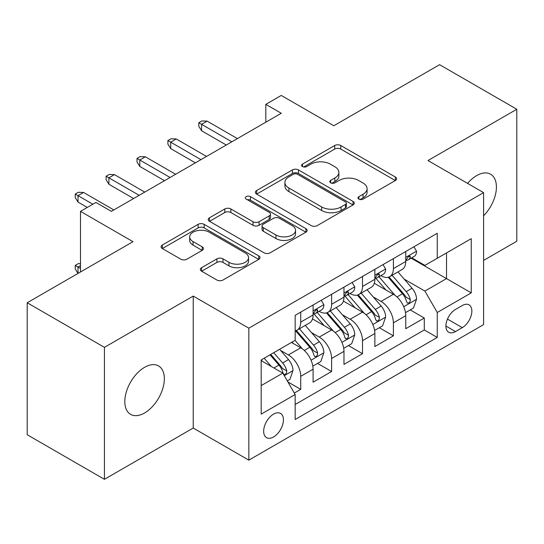 <?xml version="1.0" encoding="UTF-8"?>
<svg xmlns="http://www.w3.org/2000/svg" width="544" height="544" viewBox="0 0 544 544"><rect width="100%" height="100%" fill="white"/><g stroke="black" fill="none" stroke-linecap="round" stroke-linejoin="round"><path stroke-width="0.82" d="M358.884 199.111A2.999 1.734 0 0 0 363.134 199.111L395.345 180.513A4.291 2.475 0 0 0 396.603 178.758A4.291 2.475 0 0 0 395.345 177.011L340.768 145.5A4.291 2.475 0 0 0 334.71 145.5L302.491 164.098A2.999 1.734 0 0 0 301.614 165.322A2.999 1.734 0 0 0 302.491 166.552A2.999 1.734 0 0 0 306.734 166.552L310.903 164.145A13.722 7.922 0 0 1 330.31 164.145L334.859 166.77A13.722 7.922 0 0 1 338.878 172.373A13.722 7.922 0 0 1 334.859 177.97L330.691 180.377A2.999 1.734 0 0 0 329.807 181.608A2.999 1.734 0 0 0 330.691 182.832A2.999 1.734 0 0 0 334.934 182.832L339.102 180.424A13.722 7.922 0 0 1 358.51 180.424L363.059 183.049A13.722 7.922 0 0 1 367.078 188.652A13.722 7.922 0 0 1 363.059 194.256L358.884 196.656A2.999 1.734 0 0 0 358.006 197.887A2.999 1.734 0 0 0 358.884 199.111L358.884 196.656M144.582 412.978A27.955 16.143 120 0 0 162.846 388.341A27.955 16.143 120 0 0 158.562 365.935A27.955 16.143 120 0 0 144.582 367.322A27.955 16.143 120 0 0 126.317 391.959A27.955 16.143 120 0 0 130.601 414.365A27.955 16.143 120 0 0 144.582 412.978M483.596 215.791A27.955 16.143 120 0 0 490.62 174.223A27.955 16.143 120 0 0 476.646 175.61A27.955 16.143 120 0 0 467.575 183.389M273.544 436.968A13.981 8.072 120 0 0 282.676 424.646A13.981 8.072 120 0 0 280.534 413.447A13.981 8.072 120 0 0 273.544 414.14A13.981 8.072 120 0 0 264.411 426.455A13.981 8.072 120 0 0 266.553 437.655A13.981 8.072 120 0 0 273.544 436.968M201.6 267.689A4.291 2.475 0 0 0 200.342 269.436A4.291 2.475 0 0 0 201.6 271.191L216.913 280.031A4.291 2.475 0 0 0 222.979 280.031L258.754 259.372A4.291 2.475 0 0 0 260.012 257.618A4.291 2.475 0 0 0 258.754 255.87L204.177 224.359A4.291 2.475 0 0 0 198.111 224.359L162.336 245.018A4.291 2.475 0 0 0 161.078 246.765A4.291 2.475 0 0 0 162.336 248.52L180.832 259.196A4.291 2.475 0 0 0 186.898 259.196L202.205 250.356A4.291 2.475 0 0 0 203.463 248.608A4.291 2.475 0 0 0 202.205 246.854L193.038 241.563A11.472 6.623 0 0 1 189.672 236.878A11.472 6.623 0 0 1 196.758 230.758A11.472 6.623 0 0 1 209.256 232.193L245.188 252.94A11.472 6.623 0 0 1 248.547 257.618A11.472 6.623 0 0 1 241.468 263.738A11.472 6.623 0 0 1 228.963 262.303L222.979 258.849A4.291 2.475 0 0 0 216.913 258.849L201.6 267.689L201.6 271.191M483.596 260.406L516.8 241.237L516.8 109.262L439.579 64.682L333.778 125.759L281.268 95.445L265.819 104.36L281.268 113.274L111.377 211.364L95.928 202.45L80.485 211.364L80.485 272M104.421 347.351L104.421 479.318L193.229 428.046L193.229 296.072L104.421 347.351L27.2 302.763L132.994 241.679L80.485 211.364M193.229 296.072L248.832 328.175L483.596 192.637L483.596 324.612L248.832 460.149L248.832 328.175M516.8 109.262L427.992 160.534L483.596 192.637M311.209 225.59A4.291 2.475 0 0 0 317.274 225.59L353.049 204.932A4.291 2.475 0 0 0 354.307 203.177A4.291 2.475 0 0 0 353.049 201.43L298.472 169.918A4.291 2.475 0 0 0 292.407 169.918L256.632 190.577A4.291 2.475 0 0 0 255.374 192.324A4.291 2.475 0 0 0 256.632 194.079L311.209 225.59M247.37 199.757A2.999 1.734 0 0 1 250.417 200.185L250.417 196.615L305.905 228.65A4.291 2.475 0 0 1 307.156 230.398A4.291 2.475 0 0 1 305.905 232.152L270.123 252.81A4.291 2.475 0 0 1 264.058 252.81L209.481 221.299L209.481 217.797A4.291 2.475 0 0 0 208.23 219.545A4.291 2.475 0 0 0 209.481 221.299M209.481 217.797L224.794 208.957A4.291 2.475 0 0 1 230.86 208.957L252.994 221.734A4.291 2.475 0 0 0 259.06 221.734L269.212 215.873A4.291 2.475 0 0 0 270.47 214.118A4.291 2.475 0 0 0 269.212 212.371L246.174 199.063A2.999 1.734 0 0 1 245.29 197.839A2.999 1.734 0 0 1 247.146 196.241A2.999 1.734 0 0 1 250.417 196.615M104.421 479.318L27.2 434.738L27.2 302.763M294.318 393.047L300.73 389.348L287.905 381.949M280.616 350.452L288.374 354.926A17.476 10.091 60 0 1 300.73 376.326L313.086 369.192L313.086 382.214L331.616 371.511L317.56 363.399M311.508 332.615L319.26 337.096A17.476 10.091 60 0 1 331.616 358.496L343.971 351.363L343.971 364.378L362.508 353.682L348.452 345.562M342.394 314.786L350.152 319.26A17.476 10.091 60 0 1 362.508 340.66L374.864 333.526L374.864 346.548L393.394 335.845L393.394 322.83A17.476 10.091 -120 0 0 381.038 301.424L373.286 296.949M379.338 327.733L393.394 335.845M313.086 369.192A17.476 10.091 -120 0 0 300.73 347.793L291.462 342.441M343.971 351.363A17.476 10.091 -120 0 0 331.616 329.963L312.514 318.934M374.864 333.526A17.476 10.091 -120 0 0 362.508 312.127L343.407 301.097M462.278 305.531L455.484 309.454A13.539 7.82 120 0 0 446.638 321.388A13.539 7.82 120 0 0 448.712 332.234A13.539 7.82 120 0 0 455.484 331.568L462.278 327.644A13.539 7.82 120 0 0 471.124 315.71A13.539 7.82 120 0 0 469.05 304.858A13.539 7.82 120 0 0 462.278 305.531M261.188 385.601L282.812 373.116L295.168 394.522L295.168 419.485L437.26 337.45L437.26 312.48L424.905 291.081L404.172 279.113M295.168 394.522L261.188 414.134L261.188 359.924L295.168 340.306L295.168 315.336L437.26 233.301L437.26 258.271L471.24 238.653L471.24 292.869L437.26 312.48M319.097 311.318L319.26 311.413A17.476 10.091 60 0 0 327.998 312.276L340.354 305.143A17.476 10.091 -120 0 0 343.971 297.146L343.971 287.157M349.989 293.488L350.152 293.576A17.476 10.091 60 0 0 358.89 294.447L371.246 287.314A17.476 10.091 -120 0 0 374.864 279.31L374.864 269.321M295.168 404.505L424.286 329.963L424.286 318.009L405.749 328.712L405.749 315.697A17.476 10.091 -120 0 0 393.394 294.29L374.292 283.261M380.882 275.652L381.038 275.747A17.476 10.091 -120 0 0 389.776 276.61A17.476 10.091 -120 0 0 393.394 268.614L393.394 258.624M389.776 276.61L402.132 269.477A17.476 10.091 -120 0 0 405.749 261.48L405.749 251.491M300.73 312.127L300.73 322.116A17.476 10.091 60 0 1 297.106 330.113A17.476 10.091 60 0 1 295.168 330.82M297.106 330.113L309.461 322.98A17.476 10.091 -120 0 0 313.086 314.983L313.086 304.994M331.616 294.29L331.616 304.28A17.476 10.091 60 0 1 327.998 312.276M362.508 276.461L362.508 286.443A17.476 10.091 60 0 1 358.89 294.447M362.508 340.66L362.508 353.682M331.616 358.496L331.616 371.511M300.73 376.326L300.73 389.348M282.812 373.116L261.188 360.638M424.905 291.081L446.529 278.596L446.529 252.919L471.24 238.653M411.148 258.176L471.24 292.869M411.767 257.815L424.905 265.404L437.26 258.271M193.229 428.046L248.832 460.149M265.819 104.36L265.819 122.196M410.23 309.896L424.286 318.009M424.286 329.963L437.26 337.45M360.087 199.532L363.059 197.819A13.722 7.922 0 0 0 367.078 192.216L367.078 188.652M338.878 172.373L338.878 175.936A13.722 7.922 0 0 1 334.859 181.54L331.888 183.253M395.291 180.547L340.768 149.07A4.291 2.475 0 0 0 334.71 149.07L303.688 166.974M352.995 204.966L298.472 173.488A4.291 2.475 0 0 0 292.407 173.488L256.686 194.113M345.467 204.408A2.999 1.734 0 0 0 346.351 203.177A2.999 1.734 0 0 0 345.467 201.953L297.561 174.298A2.999 1.734 0 0 0 293.318 174.298L288.925 176.834A13.722 7.922 0 0 0 284.906 182.437A13.722 7.922 0 0 0 288.925 188.04L321.667 206.944A13.722 7.922 0 0 0 341.074 206.944L345.467 204.408L345.467 207.971A2.999 1.734 0 0 0 346.351 206.747L346.351 203.177M284.906 182.437L284.906 186A13.722 7.922 0 0 0 288.925 191.604L288.925 188.04M345.467 207.971L341.074 210.508A13.722 7.922 0 0 1 321.667 210.508L288.925 191.604M209.542 221.333L224.794 212.52L224.794 208.957M270.47 214.118L270.47 217.688A4.291 2.475 0 0 1 269.212 219.436L259.06 225.304A4.291 2.475 0 0 1 252.994 225.304L230.86 212.52A4.291 2.475 0 0 0 224.794 212.52M250.417 200.185L305.844 232.186M275.958 234.994A11.472 6.623 0 0 0 288.463 236.429A11.472 6.623 0 0 0 295.542 230.316A11.472 6.623 0 0 0 292.182 225.631L279.521 218.321A4.291 2.475 0 0 0 273.462 218.321L263.303 224.189A4.291 2.475 0 0 0 262.045 225.937A4.291 2.475 0 0 0 263.303 227.684L275.958 234.994L275.958 238.564A11.472 6.623 0 0 0 288.463 239.999A11.472 6.623 0 0 0 295.542 233.879L295.542 230.316M262.045 225.937L262.045 229.507A4.291 2.475 0 0 0 263.303 231.254L263.303 227.684M275.958 238.564L263.303 231.254M248.547 257.618L248.547 261.188A11.472 6.623 0 0 1 241.468 267.308A11.472 6.623 0 0 1 228.963 265.873L222.979 262.412A4.291 2.475 0 0 0 216.913 262.412L201.661 271.218M189.672 236.878L189.672 240.441A11.472 6.623 0 0 0 193.038 245.126L193.038 241.563M202.15 250.39L193.038 245.126M258.699 259.406L204.177 227.929A4.291 2.475 0 0 0 198.111 227.929L162.391 248.554M405.491 312.637L413.474 308.026L416.561 299.105A11.574 6.684 -120 0 0 412.053 288.238L397.943 271.898M395.114 295.419L378.984 276.746M385.934 289.986L376.57 279.147A27.737 16.014 -120 0 0 375.714 278.181M388.205 277.236L402.478 293.767A11.574 6.684 60 0 1 406.606 301.743L407.449 303.11L409.013 302.892L410.06 301.621L410.312 299.601A11.574 6.684 -120 0 0 406.184 291.625L392.074 275.284M389.042 276.971L404.382 294.726A5.896 3.407 60 0 1 405.865 297.038L410.312 299.601M413.936 246.765L416.561 251.314A11.574 6.684 60 0 1 414.168 256.435L408.299 259.821A11.574 6.684 -120 0 0 410.312 257.156L410.067 256.129L408.619 256.414L406.606 259.298A11.574 6.684 60 0 1 405.749 260.943M406.137 260.365L406.184 260.365A11.574 6.684 -120 0 0 408.299 259.821M231.846 141.814L201.572 124.331L201.572 130.757L198.791 126.296L198.791 122.726L201.572 124.331L207.135 121.122L237.402 138.604M201.572 130.757L226.284 145.024M198.791 122.726L201.878 120.945L207.135 121.122M374.605 330.466L382.582 325.856L385.676 316.941A11.574 6.684 -120 0 0 381.167 306.075L367.05 289.734M364.222 313.256L348.092 294.583M355.042 307.816L345.685 296.976A27.737 16.014 -120 0 0 344.821 296.011M357.313 295.072L371.586 311.603A11.574 6.684 60 0 1 375.714 319.573L376.557 320.946L378.121 320.729L379.168 319.457L379.42 317.438A11.574 6.684 -120 0 0 375.292 309.461L361.182 293.121M358.156 294.8L373.49 312.562A5.896 3.407 60 0 1 374.979 314.867L379.42 317.438M343.713 348.303L351.696 343.692L354.783 334.778A11.574 6.684 -120 0 0 350.275 323.904L336.158 307.564M333.336 331.092L317.206 312.412M324.156 325.652L314.792 314.813A27.737 16.014 -120 0 0 313.936 313.847M326.42 312.909L340.7 329.433A11.574 6.684 60 0 1 344.828 337.409L345.671 338.783L347.235 338.558L348.282 337.287L348.534 335.267A11.574 6.684 -120 0 0 344.406 327.291L330.29 310.95M327.264 312.637L342.604 330.398A5.896 3.407 60 0 1 344.087 332.704L348.534 335.267M312.82 366.132L320.804 361.529L323.891 352.607A11.574 6.684 -120 0 0 319.382 341.741L305.272 325.4M302.444 348.922L295.052 340.367M293.264 343.488L292.067 342.094M295.535 330.738L309.808 347.269A11.574 6.684 60 0 1 313.936 355.246L314.779 356.612L316.343 356.395L317.39 355.123L317.642 353.104A11.574 6.684 -120 0 0 313.514 345.127L299.404 328.787M296.371 330.473L311.712 348.228A5.896 3.407 60 0 1 313.201 350.533L317.642 353.104M287.293 380.875L289.918 379.358L293.005 370.444A11.574 6.684 -120 0 0 288.497 359.57L279.609 349.289M271.313 366.479L264.166 358.204M262.378 361.318L261.188 359.944M270.035 354.817L278.922 365.099A11.574 6.684 60 0 1 283.05 373.075L283.886 374.449L285.45 374.231L286.498 372.96L286.756 370.933A11.574 6.684 -120 0 0 282.628 362.964L273.741 352.675M270.749 354.402L280.826 366.064A5.896 3.407 60 0 1 282.309 368.37L286.756 370.933M80.485 265.581L78.016 267.009L80.485 268.437M78.01 273.428L75.235 268.967L75.235 265.404L78.016 267.009L78.016 273.428M75.235 265.404L78.322 263.616L80.485 263.69M383.051 264.602L385.676 269.144A11.574 6.684 60 0 1 383.275 274.264L377.407 277.658A11.574 6.684 -120 0 0 379.42 274.992L379.182 273.965L377.733 274.251L375.714 277.127A11.574 6.684 60 0 1 374.864 278.78M375.251 278.202L375.292 278.195A11.574 6.684 -120 0 0 377.407 277.658M200.954 159.644L170.68 142.168L170.68 148.587L167.899 144.133L167.899 140.563L170.68 142.168L176.242 138.958L206.516 156.434M170.68 148.587L195.391 162.853M167.899 140.563L170.993 138.781L176.242 138.958M352.158 282.431L354.783 286.98A11.574 6.684 60 0 1 352.39 292.101L346.514 295.487A11.574 6.684 -120 0 0 348.534 292.822L348.289 291.795L346.841 292.087L344.828 294.964A11.574 6.684 60 0 1 343.971 296.609M344.359 296.031L344.406 296.031A11.574 6.684 -120 0 0 346.514 295.487M170.061 177.48L139.794 160.004L139.794 166.423L137.013 161.962L137.013 158.399L139.794 160.004L145.35 156.794L175.624 174.27M139.794 166.423L164.506 180.69M137.013 158.399L140.1 156.611L145.35 156.794M321.266 300.268L323.891 304.81A11.574 6.684 60 0 1 321.497 309.937L315.629 313.324A11.574 6.684 -120 0 0 317.642 310.658L317.397 309.631L315.955 309.917L313.936 312.8A11.574 6.684 60 0 1 313.086 314.446M313.466 313.868L313.514 313.868A11.574 6.684 -120 0 0 315.629 313.324M139.176 195.316L108.902 177.834L108.902 184.26L106.121 179.799L106.121 176.229L108.902 177.834L114.464 174.624L144.731 192.1M108.902 184.26L133.613 198.526M106.121 176.229L109.215 174.447L114.464 174.624M92.84 204.231L78.016 195.67L78.016 202.089L75.235 197.635L75.235 194.065L78.016 195.67L83.572 192.46L113.846 209.936M78.016 202.089L87.278 207.441M75.235 194.065L78.322 192.284L83.572 192.46M288.374 354.926L300.73 347.793M319.26 337.096L331.616 329.963M350.152 319.26L362.508 312.127M381.038 301.424L393.394 294.29M393.394 268.614L405.749 261.48M300.73 322.116L313.086 314.983M331.616 304.28L343.971 297.146M362.508 286.443L374.864 279.31M393.394 322.83L405.749 315.697M447.467 319.09L462.278 327.644M445.91 326.04L455.484 331.568M363.059 197.819L363.059 194.256M330.691 182.832L330.691 180.377M334.859 181.54L334.859 177.97M302.491 166.552L302.491 164.098M334.71 149.07L334.71 145.5M340.768 149.07L340.768 145.5M395.345 180.513L395.345 177.011M256.632 194.079L256.632 190.577M292.407 173.488L292.407 169.918M298.472 173.488L298.472 169.918M353.049 204.932L353.049 201.43M321.667 210.508L321.667 206.944M341.074 210.508L341.074 206.944M230.86 212.52L230.86 208.957M252.994 225.304L252.994 221.734M259.06 225.304L259.06 221.734M269.212 219.436L269.212 215.873M305.905 232.152L305.905 228.65M216.913 262.412L216.913 258.849M222.979 262.412L222.979 258.849M228.963 265.873L228.963 262.303M202.205 250.356L202.205 246.854M162.336 248.52L162.336 245.018M198.111 227.929L198.111 224.359M204.177 227.929L204.177 224.359M258.754 259.372L258.754 255.87M403.73 306.7L416.486 299.329M406.184 291.625L412.053 288.238M396.957 296.956L402.478 293.767M416.486 251.178L405.749 257.373M408.816 256.292L410.312 257.156M372.837 324.53L385.594 317.166M375.292 309.461L381.167 306.075M366.064 314.786L371.586 311.603M341.945 342.366L354.708 335.002M344.406 327.291L350.275 323.904M335.179 332.622L340.7 329.433M311.059 360.196L323.816 352.832M313.514 345.127L319.382 341.741M304.286 350.458L309.808 347.269M284.281 375.659L292.93 370.668M282.628 362.964L288.497 359.57M273.924 367.989L278.922 365.099M385.594 269.015L374.864 275.21M377.93 274.128L379.42 274.992M354.708 286.844L343.971 293.046M347.038 291.958L348.534 292.822M323.816 304.681L313.086 310.876M316.146 309.794L317.642 310.658"/></g></svg>
